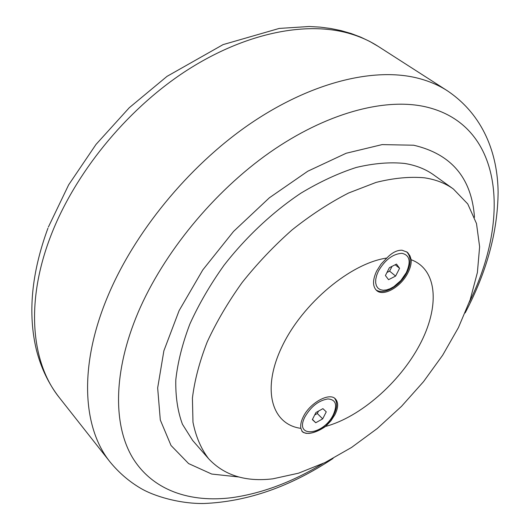 <?xml version="1.0" encoding="UTF-8"?>
<svg xmlns="http://www.w3.org/2000/svg" width="530" height="530" viewBox="0 0 530 530"><rect width="100%" height="100%" fill="white"/><g stroke="black" fill="none" stroke-linecap="round" stroke-linejoin="round"><path stroke-width="0.79" d="M474.489 217.307C471.68 178.067 451.394 154.031 413.639 145.213L382.117 144.604L346.163 153.256L307.778 171.223L269.373 197.789L233.551 231.424L202.785 269.922L179.107 310.633L163.876 350.814L157.662 387.94L160.298 419.979L171.011 445.465L188.614 463.584L211.702 474.045L238.805 476.98M208.588 458.702L192.668 440.476L182.439 424.245C177.663 411.326 175.45 396.513 175.808 379.805C177.735 362.209 182.426 343.612 189.879 324.015C198.869 304.174 210.251 284.59 224.024 265.265C246.106 236.93 272.718 212.013 300.861 193.198C319.729 181.856 338.206 173.27 356.292 167.447C373.809 163.293 389.921 161.955 404.622 163.445C415.911 165.28 425.603 169.103 433.699 174.913L453.375 188.998C445.385 183.254 435.753 179.524 424.484 177.815C409.809 176.49 393.677 178.02 376.075 182.406L348.555 193.019C329.587 202.758 310.805 215.014 292.209 229.788C274.096 245.794 257.428 263.337 242.203 282.43C228.145 302.04 216.478 321.876 207.21 341.936C199.499 361.718 194.563 380.447 192.416 398.136L192.98 422.238C195.842 436.601 201.042 448.758 208.588 458.702C224.223 475.39 245.655 482.095 272.877 478.822L298.522 473.191L325.042 462.544L351.569 447.439L377.3 428.492L401.501 406.351L423.503 381.679L442.676 355.193L458.417 327.619L470.163 299.768L477.391 272.506L479.624 246.768L476.496 223.567L467.758 203.951L453.375 188.998M308.977 433.401L306.075 433.348L303.286 432.42L302.266 431.619L300.888 428.353C300.291 425.093 301.08 421.251 303.266 416.832C309.871 402.813 329.455 392.067 335.424 398.924C338.531 402.396 338.378 407.636 334.953 414.639L330.945 420.807L325.645 426.405C319.63 430.512 314.071 432.844 308.977 433.401M386.82 258.05C391.995 252.624 397.089 250.014 402.118 250.233L407.08 252.141L407.941 252.909L409.988 255.917L411.187 259.74C411.432 263.682 410.346 268.028 407.934 272.784C401.064 286.869 383.481 296.985 376.638 290.533C372.504 286.452 372.517 279.946 376.664 271.009L381.083 264.086L386.82 258.05C350.867 263.099 302.65 303.233 282.119 346.355C261.27 389.497 271.658 424.517 300.888 428.353M322.677 418.866L315.748 422.748L312.342 419.614L315.933 412.539L322.916 408.656L326.261 411.85L322.677 418.866L317.304 413.513L318.53 411.094M314.707 414.957L317.304 413.513M315.748 422.748L312.442 419.422M399.58 268.312L395.612 276.077L388.563 279.688L385.416 275.534L389.391 267.696L396.5 264.086L399.58 268.312L395.194 264.755M395.612 276.077L389.603 271.141L392.034 266.351M386.96 272.486L389.603 271.141M325.645 426.405C360.234 417.117 399.514 382.713 419.594 345.01C439.761 307.387 437.946 269.637 411.187 259.74M47.958 228.158C31.469 272.957 27.639 313.627 36.471 350.178C41.161 368.297 48.786 384.117 59.36 397.646C31.224 362.811 25.082 301.948 51.006 235.34C74.783 173.714 125.272 111.353 183.327 72.689C241.508 34.132 302.782 21.127 346.918 32.8C358.518 35.894 368.946 40.419 378.188 46.368L447.28 90.729C438.283 84.932 428.015 80.639 416.474 77.844C372.583 67.303 309.845 82.726 248.921 124.623C188.117 166.612 133.971 232.961 107.418 297.164C78.473 366.594 82.766 428.286 110.194 462.127C119.018 472.833 129.188 481.558 140.702 488.315C154.296 496.391 180.087 503.878 203.878 503.5C247.351 501.718 290.407 486.699 333.059 458.443M469.282 302.266C511.066 217.684 502.99 123.735 424.431 106.563C383.74 97.838 325.89 113.241 269.704 152.507C213.617 191.873 163.432 253.141 138.131 312.422C112.956 371.795 113.029 425.312 132.765 458.006C152.852 490.568 190.237 502.943 232.034 497.643C261.952 493.41 292.229 482.061 322.863 463.591M378.413 271.108C385.052 259.773 392.909 253.844 401.978 253.327C409.756 255.115 411.187 261.568 406.278 272.692L400.879 280.516L393.843 286.651L390.126 288.698L386.516 289.923L383.183 290.255L380.301 289.671L378.016 288.194L376.439 285.889L375.671 282.868L375.75 279.27L376.678 275.282L378.413 271.108M305.028 416.712C311.117 406.377 318.729 400.455 327.865 398.938C335.828 399.521 337.63 404.794 333.277 414.758C323.32 435.693 293.66 438.383 305.028 416.712M48.376 227.059L68.655 184.838L96.016 144.425L129.26 107.736L167.023 76.36L223.077 44.613L279.25 28.421L309.195 26.5L320.193 27.136L330.872 28.521L341.207 30.654L351.145 33.523L360.645 37.113L369.675 41.406L378.188 46.368M465.148 312.912C486.732 272.168 497.723 231.888 498.114 192.065C497.617 154.097 483.711 115.222 447.28 90.729M375.883 289.804C383.886 295.548 400.183 286.001 406.881 272.546C411.26 263.536 411.174 256.626 406.636 251.803M301.868 431.155C309.089 438.005 327.268 427.909 333.92 414.48C337.265 407.789 337.504 402.383 334.635 398.275M59.36 397.646L110.194 462.127"/></g></svg>
